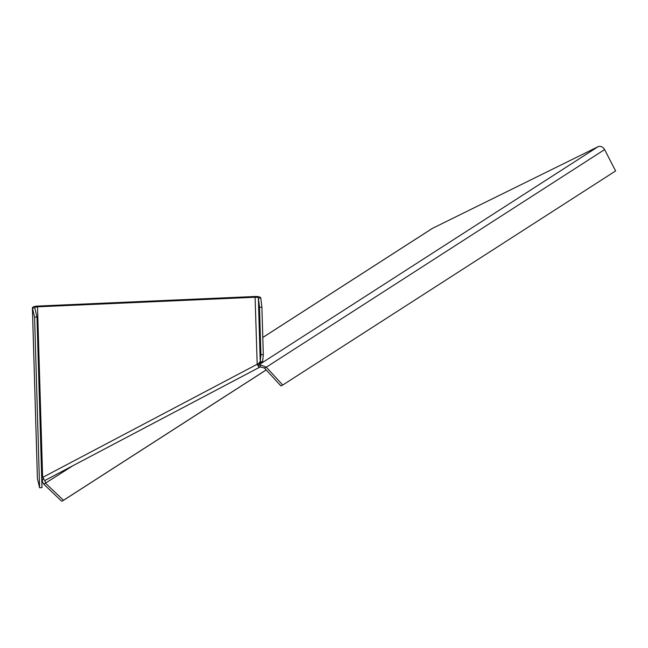<?xml version="1.0" encoding="UTF-8"?>
<svg xmlns="http://www.w3.org/2000/svg" width="648" height="648" viewBox="0 0 648 648"><rect width="100%" height="100%" fill="white"/><g stroke="black" fill="none" stroke-linecap="round" stroke-linejoin="round"><path stroke-width="0.97" d="M36.977 317.026L34.587 317.147L39.601 487.742L41.99 487.62L36.977 317.026L34.798 307.889A2.997 0.931 178.3 0 1 34.798 307.832A2.997 0.931 178.3 0 1 35.114 307.395A2.997 0.931 178.3 0 1 37.616 306.82L255.207 297.238A2.997 0.931 178.3 0 1 258.366 298.048L259.508 307.225L261.897 307.136L263.299 354.634L262.634 361.673L257.175 364.265A5.387 0.535 62.2 0 0 259.386 367.367A5.387 0.535 62.2 0 0 259.411 367.343L260.439 366.954L264.473 368.032L266.312 367.173L604.6 149.591L615.6 170.942L282.731 385.034L266.312 367.173L259.929 364.67L258.285 365.237L597.942 146.78A5.387 4.552 -122.7 0 1 604.6 149.591M34.587 317.147L32.416 308.011A5.387 1.677 178.3 0 1 32.4 307.897A5.387 1.677 178.3 0 1 32.975 307.111A5.387 1.677 178.3 0 1 37.487 306.075L255.077 296.492A5.387 1.677 178.3 0 1 260.755 297.959L261.897 307.136M263.299 354.634L260.901 354.723L259.508 307.225M260.901 354.723L260.237 361.77L258.625 363.253M39.601 487.742L37.43 478.605L32.416 308.011L34.798 307.889M280.924 385.925L282.731 385.034L280.924 385.925M280.892 385.892L264.473 368.032M262.796 337.486L432.516 228.323L597.942 146.78M259.411 367.343L257.386 364.111M266.231 369.943L63.52 500.313L61.69 501.22L63.52 500.313L45.595 483.278L44.866 480.492A5.387 0.535 -117.8 0 1 44.842 480.508A5.387 0.535 -117.8 0 1 42.63 477.414A2.997 0.931 -1.7 0 0 41.691 477.503M260.755 297.959L258.366 298.048L260.237 361.77L262.634 361.673M72.973 465.669L43.797 484.21C41.926 481.521 41.901 479.577 43.74 478.378M432.516 228.323A5.387 4.552 -122.7 0 0 432.135 228.541L262.788 337.462M61.69 501.22L43.797 484.21M255.077 296.492L257.175 364.265L42.63 477.414L37.487 306.075M260.439 366.954L259.929 364.67M259.362 367.367L44.866 480.492M63.488 500.288L266.198 369.911M44.842 480.508L259.386 367.367M37.414 478.491L32.4 307.897"/></g></svg>
